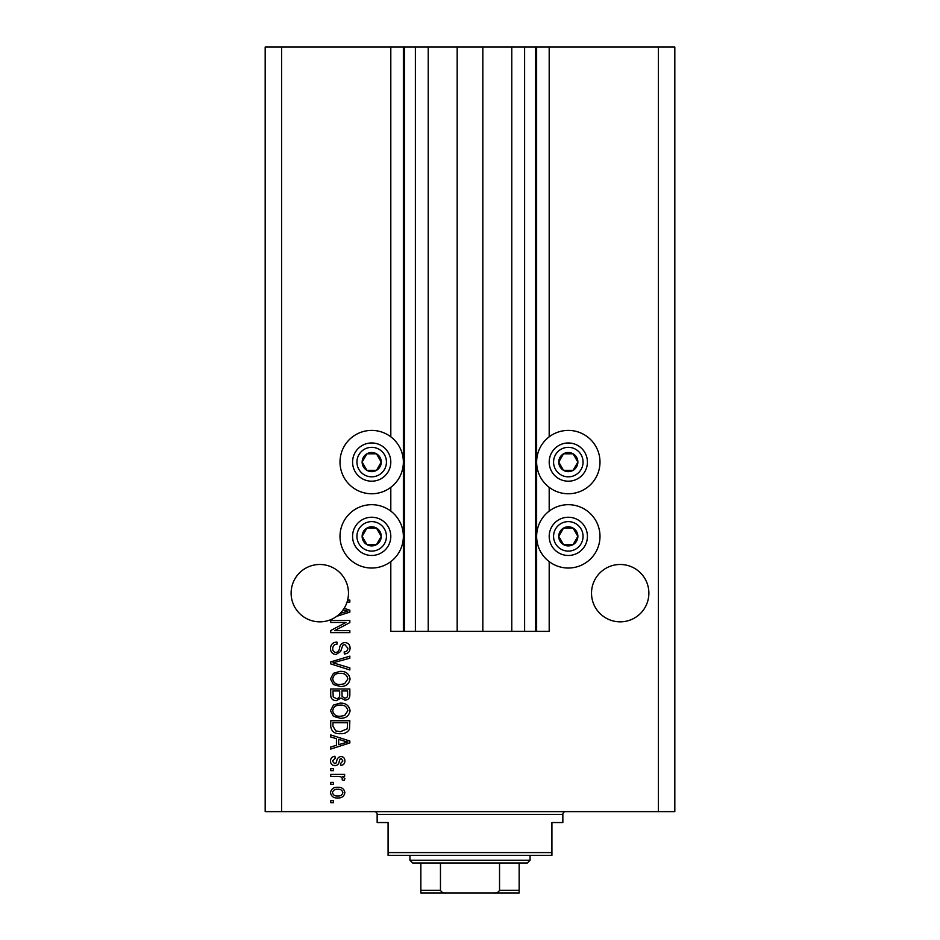 <?xml version="1.0" encoding="UTF-8"?>
<svg xmlns="http://www.w3.org/2000/svg" width="940" height="940" viewBox="0 0 940 940"><rect width="100%" height="100%" fill="white"/><g stroke="black" fill="none" stroke-linecap="round" stroke-linejoin="round"><path stroke-width="1.41" d="M428.217 47L428.217 631.386L457.169 631.386L457.169 47L390.805 47L390.805 436.818M390.805 487.343L390.805 511.102M390.805 561.615L390.805 631.386L404.459 631.386L404.459 47M415.386 47L415.386 631.386L404.459 631.386M428.217 631.386L415.386 631.386M457.169 631.386L482.831 631.386L482.831 47L457.169 47M524.614 47L524.614 631.386L535.542 631.386L535.542 47L511.783 47L511.783 631.386L482.831 631.386M511.783 47L482.831 47M524.614 631.386L511.783 631.386M535.542 47L536.634 47L536.634 631.386L535.542 631.386M549.195 561.615L549.195 631.386L536.634 631.386M658.423 47L658.423 811.62L674.814 811.62L674.814 47L549.195 47L549.195 436.818M549.195 487.343L549.195 511.102M549.195 47L536.634 47M648.87 593.163A28.67 28.67 0 0 0 620.189 564.482A28.67 28.67 0 0 0 591.519 593.163A28.67 28.67 0 0 0 620.189 621.834A28.67 28.67 0 0 0 648.87 593.163M348.481 593.163A28.67 28.67 0 0 0 319.812 564.482A28.67 28.67 0 0 0 306.816 618.72A28.67 28.67 0 0 0 340.115 613.409L347.859 611.153L343.088 609.895A28.67 28.67 0 0 0 347.048 602.093A28.67 28.67 148.7 0 0 347.624 600.108A28.67 28.67 0 0 0 348.481 593.163M568.312 430.403A31.678 31.678 0 0 0 536.634 462.081A31.678 31.678 0 0 0 568.312 493.759A31.678 31.678 0 0 0 599.99 462.081A31.678 31.678 0 0 0 568.312 430.403M568.312 504.686A31.678 31.678 0 0 1 599.99 536.364A31.678 31.678 0 0 1 568.312 568.03A31.678 31.678 0 0 1 536.634 536.364A31.678 31.678 0 0 1 568.312 504.686M371.688 493.759A31.678 31.678 0 0 1 340.01 462.081A31.678 31.678 0 0 1 371.688 430.403A31.678 31.678 0 0 1 403.366 462.081A31.678 31.678 0 0 1 371.688 493.759M371.688 568.03A31.678 31.678 0 0 0 403.366 536.364A31.678 31.678 0 0 0 371.688 504.686A31.678 31.678 0 0 0 340.01 536.364A31.678 31.678 0 0 0 371.688 568.03M344.122 608.356L349.845 610.189L349.845 612.128L336.708 616.323M347.624 600.108L349.845 600.108L349.845 602.093L347.048 602.093M345.944 622.456L330.727 622.456L330.727 620.471L349.845 620.471L349.845 622.586L334.605 630.646L349.845 630.646L349.845 632.632L330.727 632.632L330.727 630.505L345.944 622.456M336.05 654.475C332.443 654.123 330.586 652.113 330.481 648.459C330.727 644.441 332.877 642.302 336.931 642.067L337.19 644.053C334.382 644.311 332.889 645.827 332.713 648.624C332.69 650.927 333.782 652.219 335.991 652.489C338.212 651.902 339.411 650.304 339.61 647.719C340.115 644.605 341.866 642.889 344.863 642.561C348.223 642.854 349.962 644.699 350.091 648.107C349.915 651.737 348.012 653.7 344.381 653.982L344.134 651.996C346.531 651.82 347.765 650.539 347.859 648.177L344.815 644.546L342.865 645.169L340.609 651.526L336.05 654.475M349.845 669.95L330.727 663.922L330.727 661.877L349.845 656.155L349.845 658.2L332.96 662.794L349.845 667.882L349.845 669.95M330.481 678.927L333.477 673.298L340.033 671.36C345.72 671.125 349.069 673.651 350.091 678.939C349.104 684.12 345.826 686.647 340.268 686.505L333.406 684.555L330.481 678.927M330.481 710.711L333.477 705.07L340.033 703.132C345.72 702.909 349.069 705.435 350.091 710.722C349.104 715.904 345.826 718.418 340.268 718.277L333.406 716.327L330.481 710.711M336.438 738.652L330.727 736.984L330.727 734.916L349.845 741.014L349.845 742.952L330.727 749.062L330.727 746.995L336.438 745.326L336.438 738.652M333.465 802.69L330.727 802.69L330.727 800.704L333.465 800.704L333.465 802.69M658.423 811.62L265.186 811.62L265.186 47L281.577 47L281.577 811.62M390.805 47L281.577 47M337.824 797.966C333.677 798.225 331.232 796.45 330.481 792.632C331.221 788.871 333.618 787.086 337.683 787.297C341.761 787.074 344.157 788.86 344.874 792.632C344.169 796.356 341.819 798.13 337.824 797.966M333.465 784.312L330.727 784.312L330.727 782.327L333.465 782.327L333.465 784.312M337.942 776.37L330.727 776.37L330.727 774.384L344.628 774.384L344.628 776.37L342.419 776.37L344.874 778.72L344.134 780.588L342.148 779.848L342.395 778.496L340.774 776.722L337.942 776.37M333.465 770.659L330.727 770.659L330.727 768.673L333.465 768.673L333.465 770.659M334.969 765.701C332.079 765.477 330.586 763.914 330.481 761C330.622 758.204 332.114 756.618 334.946 756.265L335.192 758.251L332.466 761.13L334.628 763.715L335.886 763.257L336.649 761.377C336.99 758.615 338.412 756.994 340.914 756.512C343.523 756.77 344.839 758.239 344.874 760.918C344.839 763.574 343.511 765.078 340.903 765.442L340.656 763.456L342.889 760.989L341.197 758.498L340.033 759.12L339.246 761.353C338.905 764.02 337.484 765.477 334.969 765.701M340.397 733.67C334.734 734.011 331.514 731.59 330.727 726.397L330.727 720.757L349.845 720.757L349.492 729.193C347.495 732.483 344.463 733.987 340.397 733.67M336.344 700.652C332.631 700.488 330.762 698.561 330.727 694.871L330.727 688.985L349.845 688.985L349.845 694.907C349.821 698.126 348.223 699.865 345.039 700.159L341.032 698.02L336.344 700.652M342.889 792.584C342.184 790.141 340.445 789.048 337.683 789.283C334.875 789.048 333.136 790.176 332.466 792.678C333.195 795.111 334.934 796.215 337.683 795.98C340.491 796.215 342.231 795.076 342.889 792.584M344.24 741.096L338.67 739.298L338.67 744.668L347.859 741.989L344.24 741.096M347.612 722.743L332.96 722.743L332.96 726.162L335.745 730.92L340.421 731.684L347.236 728.806L347.612 722.743M347.859 710.734C347.036 706.68 344.416 704.812 340.01 705.118C335.886 705 333.465 706.857 332.713 710.687C333.512 714.647 336.05 716.515 340.327 716.292L344.651 715.457L347.859 710.734M347.612 690.971L341.902 690.971L342.078 696.434L344.721 698.173C346.954 697.915 347.918 696.599 347.612 694.225L347.612 690.971M339.669 690.971L332.96 690.971L333.207 696.834L336.332 698.667C338.717 698.455 339.834 697.104 339.669 694.636L339.669 690.971M347.859 678.962C347.036 674.908 344.416 673.04 340.01 673.346C335.886 673.216 333.465 675.073 332.713 678.915C333.512 682.863 336.05 684.731 340.327 684.52L344.651 683.686L347.859 678.962M340.115 613.409A28.67 28.67 0 0 0 343.088 609.895M379.971 466.863A9.553 9.553 0 0 0 366.917 453.809A9.553 9.553 0 0 0 366.917 470.353A9.553 9.553 0 0 0 379.971 466.863M378.855 466.216L381.252 462.081L376.47 453.809L366.917 453.809L362.135 462.081L366.917 470.353L376.47 470.353L378.855 466.216M355.132 452.528A19.117 19.117 0 0 1 381.252 445.525A19.117 19.117 0 0 1 388.244 471.633A19.117 19.117 0 0 1 362.135 478.636A19.117 19.117 0 0 1 355.132 452.528A19.117 19.117 0 0 0 362.135 478.636A19.117 19.117 0 0 0 388.244 471.633M381.252 462.081L376.47 453.809L366.917 453.809L362.135 462.081L366.917 470.353L376.47 470.353L381.252 462.081M576.584 466.863A9.553 9.553 0 0 0 563.53 453.809A9.553 9.553 0 0 0 563.53 470.353A9.553 9.553 0 0 0 576.584 466.863M575.48 466.216L577.865 462.081L573.083 453.809L563.53 453.809L558.748 462.081L563.53 470.353L573.083 470.353L575.48 466.216M551.756 452.528A19.117 19.117 0 0 1 577.865 445.525A19.117 19.117 0 0 1 584.868 471.633A19.117 19.117 0 0 1 558.748 478.636A19.117 19.117 0 0 1 551.756 452.528A19.117 19.117 0 0 0 558.748 478.636A19.117 19.117 0 0 0 584.868 471.633M577.865 462.081L573.083 453.809L563.53 453.809L558.748 462.081L563.53 470.353L573.083 470.353L577.865 462.081M576.584 541.135A9.553 9.553 0 0 0 563.53 528.08A9.553 9.553 0 0 0 563.53 544.636A9.553 9.553 0 0 0 576.584 541.135M575.48 540.5L577.865 536.364L573.083 528.08L563.53 528.08L558.748 536.364L563.53 544.636L573.083 544.636L575.48 540.5M551.756 526.799A19.117 19.117 0 0 1 577.865 519.808A19.117 19.117 0 0 1 584.868 545.917A19.117 19.117 0 0 1 558.748 552.908A19.117 19.117 0 0 1 551.756 526.799A19.117 19.117 0 0 0 558.748 552.908A19.117 19.117 0 0 0 584.868 545.917M577.865 536.364L573.083 528.08L563.53 528.08L558.748 536.364L563.53 544.636L573.083 544.636L577.865 536.364M379.971 541.135A9.553 9.553 0 0 0 366.917 528.08A9.553 9.553 0 0 0 366.917 544.636A9.553 9.553 0 0 0 379.971 541.135M378.855 540.5L381.252 536.364L376.47 528.08L366.917 528.08L362.135 536.364L366.917 544.636L376.47 544.636L378.855 540.5M355.132 526.799A19.117 19.117 0 0 1 381.252 519.808A19.117 19.117 0 0 1 388.244 545.917A19.117 19.117 0 0 1 362.135 552.908A19.117 19.117 0 0 1 355.132 526.799A19.117 19.117 0 0 0 362.135 552.908A19.117 19.117 0 0 0 388.244 545.917M381.252 536.364L376.47 528.08L366.917 528.08L362.135 536.364L366.917 544.636L376.47 544.636L381.252 536.364M374.426 811.62A2.726 2.726 0 0 1 377.152 814.357L377.152 822.547L388.079 822.547L388.079 852.58L551.921 852.58L551.921 822.547L562.848 822.547L562.848 814.357L377.152 814.357M565.574 811.62A2.726 2.726 0 0 0 562.848 814.357M551.921 852.58L551.921 855.318L388.079 855.318L388.079 852.58M500.315 893L439.685 893L500.315 893M530.078 860.229L527.352 862.967L412.648 862.967L409.922 860.229L530.078 860.229L530.078 855.318M409.922 860.229L409.922 855.318M519.15 862.967L519.15 892.154M519.15 893L420.85 893L420.85 890.274L420.85 893M493.805 893C496.449 893.282 498.365 892.377 499.539 890.274L519.15 890.274M499.539 862.967L499.539 890.274M440.461 862.967L440.461 890.274C441.624 892.366 443.539 893.27 446.195 893M420.85 862.967L420.85 890.274L440.461 890.274M403.366 47L403.366 631.386M384.46 469.46A14.746 14.746 0 0 0 379.067 449.308A14.746 14.746 0 0 0 358.916 454.713A14.746 14.746 0 0 0 364.321 474.853A14.746 14.746 0 0 0 384.46 469.46M581.085 469.46A14.746 14.746 0 0 0 575.68 449.308A14.746 14.746 0 0 0 555.54 454.713A14.746 14.746 0 0 0 560.933 474.853A14.746 14.746 0 0 0 581.085 469.46M581.085 543.731A14.746 14.746 0 0 0 575.68 523.592A14.746 14.746 0 0 0 555.54 528.985A14.746 14.746 0 0 0 560.933 549.125A14.746 14.746 0 0 0 581.085 543.731M384.46 543.731A14.746 14.746 0 0 0 379.067 523.592A14.746 14.746 0 0 0 358.916 528.985A14.746 14.746 0 0 0 364.321 549.125A14.746 14.746 0 0 0 384.46 543.731"/></g></svg>
